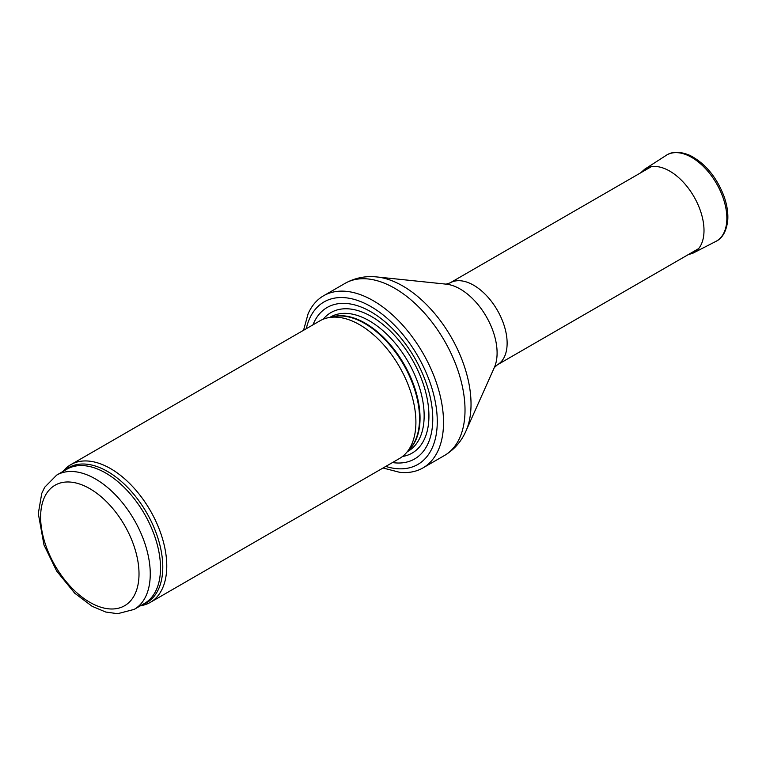 <?xml version="1.0" encoding="UTF-8"?>
<svg xmlns="http://www.w3.org/2000/svg" width="766" height="766" viewBox="0 0 766 766"><rect width="100%" height="100%" fill="white"/><g stroke="black" fill="none" stroke-linecap="round" stroke-linejoin="round"><path stroke-width="1.15" d="M140.475 605.753A79.511 45.903 -120 0 0 150.308 602.373A79.511 45.903 -120 0 0 162.488 538.661A79.511 45.903 -120 0 0 110.553 468.601A79.511 45.903 -120 0 0 70.798 464.665A79.511 45.903 -120 0 0 62.956 471.483M150.308 602.373L399.44 458.537A79.511 45.903 -120 0 0 406.248 452.945A79.511 45.903 -120 0 0 409.341 387.912A79.511 45.903 -120 0 0 359.685 324.765A79.511 45.903 -120 0 0 328.183 317.727A79.511 45.903 -120 0 0 319.929 320.83L70.798 464.665M392.47 462.568A87.458 50.499 -120 0 0 431.794 405.702A87.458 50.499 -120 0 0 370.926 311.781A87.458 50.499 -120 0 0 312.959 324.851M383.057 467.997L399.546 472.287A99.388 57.383 -120 0 0 422.947 467.921A99.388 57.383 -120 0 0 438.181 388.285A99.388 57.383 -120 0 0 373.253 300.703A99.388 57.383 -120 0 0 323.558 295.781A99.388 57.383 -120 0 0 308.076 313.869L303.547 330.28M95.444 478.942A77.519 44.754 -120 0 0 56.684 475.102L44.677 487.262L41.747 493.409L38.3 513.546L43.978 544.971L56.674 571.082L74.714 593.2L92.064 606.27L105.698 612.024L117.638 613.7L134.203 609.382A77.519 44.754 -120 0 0 146.086 547.259A77.519 44.754 -120 0 0 95.444 478.942M89.823 488.679A69.572 40.167 60 0 1 132.422 598.485A69.572 40.167 60 0 1 47.214 549.289A69.572 40.167 60 0 1 89.823 488.679M134.203 609.382L144.458 603.455A77.519 44.754 -120 0 0 156.341 541.342A77.519 44.754 -120 0 0 105.698 473.024A77.519 44.754 -120 0 0 66.939 469.185L56.684 475.102M142.064 604.843A77.998 45.031 -120 0 0 159.673 544.186A77.998 45.031 -120 0 0 107.623 471.521A77.998 45.031 -120 0 0 64.545 470.573M406.248 452.945L410.116 448.589A77.634 44.821 -120 0 0 413.133 385.097A77.634 44.821 -120 0 0 364.645 323.434A77.634 44.821 -120 0 0 333.89 316.559L328.183 317.727M408.91 449.939A77.519 44.754 -120 0 0 414.32 386.667A77.519 44.754 -120 0 0 365.229 323.185A77.519 44.754 -120 0 0 332.118 316.923M407.397 451.653L408.096 451.251A77.519 44.754 -120 0 0 419.979 389.128A77.519 44.754 -120 0 0 369.327 320.82A77.519 44.754 -120 0 0 330.567 316.98L329.878 317.383M402.485 456.488A81.148 46.85 -120 0 0 426.624 396.022A81.148 46.85 -120 0 0 371.558 316.578A81.148 46.85 -120 0 0 323.223 319.211M385.777 466.427A93.825 54.166 -120 0 0 436.85 412.615A93.825 54.166 -120 0 0 370.926 306.582A93.825 54.166 -120 0 0 306.276 328.71M422.947 467.921L444.433 455.521A99.388 57.383 -120 0 0 459.667 375.876A99.388 57.383 -120 0 0 394.739 288.294A99.388 57.383 -120 0 0 345.045 283.372L323.558 295.781M376.939 276.957L446.214 284.157A52.165 30.123 -120 0 1 460.213 289.05A52.165 30.123 -120 0 1 494.338 367.508L465.929 431.105A96.468 55.698 -120 0 0 402.82 286.015A96.468 55.698 -120 0 0 376.939 276.957C365.535 275.731 354.907 277.876 345.045 283.372M494.3 367.603L497.335 364.836A47.31 27.317 -120 0 0 504.583 326.929A47.31 27.317 -120 0 0 473.675 285.239A47.31 27.317 -120 0 0 450.025 282.903L446.118 284.148M715.856 241.414L693.278 253.019A48.459 27.978 -120 0 0 693.967 196.69A48.459 27.978 -120 0 0 644.838 169.114L666.181 155.374A49.694 28.687 -120 0 1 716.564 183.639A49.694 28.687 -120 0 1 715.856 241.414C722.3 238.418 726.254 231.581 727.7 220.886C728.342 213.178 727.078 204.895 723.908 196.029C716.421 176.812 705.103 163.273 689.946 155.402C680.055 151.275 672.136 151.266 666.181 155.374M465.929 431.105C461.295 441.589 454.123 449.728 444.433 455.521M497.335 364.836L698.18 248.883M450.025 282.903L650.87 166.94M693.278 253.019L687.887 254.829M644.838 169.114L640.577 172.886"/></g></svg>
